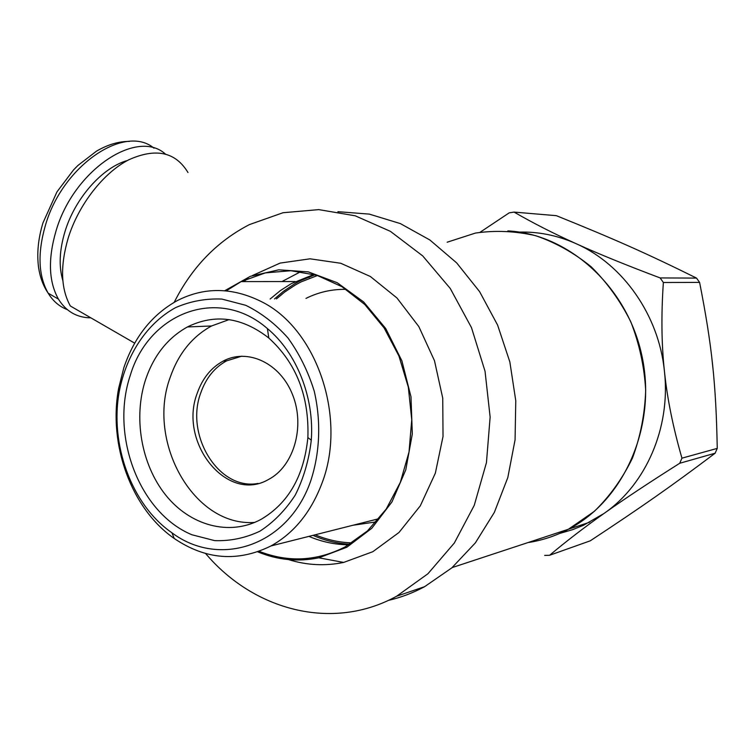 <?xml version="1.0" encoding="UTF-8"?>
<svg xmlns="http://www.w3.org/2000/svg" width="755" height="755" viewBox="0 0 755 755"><rect width="100%" height="100%" fill="white"/><g stroke="black" fill="none" stroke-linecap="round" stroke-linejoin="round"><path stroke-width="1.13" d="M224.716 290.732L250.386 276.311L278.793 269.809L308.333 271.885L337.23 282.729L363.617 301.934L385.701 328.491L401.886 360.815L410.984 396.781L412.315 433.974L405.784 469.836L391.939 501.962L371.809 528.274L346.866 547.215L318.836 557.803C298.027 562.069 277.661 560.078 257.729 551.839M226.217 290.854L241.166 281.596L265.326 272.904L290.968 270.705L316.94 275.311L341.977 286.702L364.778 304.501L384.125 327.963L398.923 355.973L408.313 387.098L411.739 419.704L409.021 452.037L400.32 482.37L386.183 509.115L367.44 530.954L345.148 546.884C316.93 561.258 288.268 562.73 259.154 551.32M243.657 281.596L248.112 278.368M252.415 275.547L280.077 263.099L310.079 258.814L340.769 263.268L370.346 276.49L396.96 297.98L418.846 326.613L434.484 360.72L442.741 398.159L443.025 436.475L435.352 473.149L420.299 505.831L398.961 532.511L372.847 551.688L343.667 562.428C325.103 566.222 306.728 565.278 288.552 559.597M174.207 302.311C191.845 267.327 216.911 241.43 249.405 224.603L283.012 212.731L318.78 209.616L355.161 215.788L390.411 231.351L422.706 255.898L450.263 288.476L471.469 327.594L485.04 371.243L490.137 417.09L486.447 462.617L474.253 505.34L454.34 543.005L427.943 573.743L396.63 596.223C332.313 631.68 253.51 610.285 205.605 553.5M337.91 211.683L369.28 214.109L400.32 223.574L429.85 239.967L456.662 262.891L479.585 291.6L497.592 325.056L509.851 361.938L515.769 400.745L515.07 439.835L507.813 477.556L494.365 512.352L475.395 542.845L451.783 567.902L424.584 586.692C412.928 592.968 400.848 597.535 388.353 600.395M270.139 299.018L280.36 290.6L291.402 283.569L313.986 274.433M348.838 544.808C335.107 544.685 321.8 541.873 308.918 536.371M712.965 368.629L711.88 358.55M699.602 282.398L663.362 282.502L660.144 277.934C626.65 265.307 599.036 254.067 577.292 244.214L575.093 243.223C553.226 233.323 532.879 222.952 514.07 212.089L556.36 215.675C614.004 238.948 646.629 253.378 696.516 278.085L699.602 282.398C711.965 345.28 716.023 383.729 717.25 448.385L715.136 453.208C671.242 486.305 642.09 506.652 590.25 540.825L549.612 555.274C566.09 541.41 584.162 527.519 603.84 513.589L605.331 512.532C624.706 498.791 649.498 482.37 679.736 463.268L681.944 458.172L717.25 448.385M544.666 555.406L549.612 555.274M715.136 453.208L679.736 463.268M681.944 458.172C673.139 427.575 667.354 399.084 664.589 372.677L664.372 370.658C661.503 344.063 661.163 314.684 663.362 282.502M660.144 277.934L696.516 278.085M514.07 212.089L509.21 212.844L480.133 232.229M528.056 542.552C542.118 540.42 555.605 535.974 568.524 529.198C624.017 500.499 656.916 426.386 642.08 356.568C627.575 286.645 568.751 234.097 507.841 230.898M559.738 533.426L572.856 529.585L583.492 525.272L603.84 513.589M605.331 512.532C646.035 483.757 670.383 427.981 664.589 372.677M664.372 370.658C658.662 315.118 623.139 264.882 577.292 244.214M575.093 243.223C556.841 235.286 538.211 231.577 519.185 232.096M533.813 540.655L562.418 531.218M315.137 534.795C327.038 539.797 339.316 542.486 351.972 542.873M317.487 275.481L301.028 281.926L295.422 284.937L284.739 292.006L276.453 298.914M305.973 298.395C318.61 292.109 332.002 289.099 346.158 289.363M376.311 521.875L352.981 525.244M123.848 367.694C134.314 336.928 152.104 314.58 177.217 300.65C204.303 286.825 232.38 287.164 261.457 301.66C317.053 328.897 347.621 418.921 321.498 484.446C310.522 512.805 293.676 533.304 270.969 545.95C237.891 562.258 205.643 559.766 174.226 538.475C131.238 508.747 108.05 444.289 118.667 388.212L123.848 367.694M310.503 481.558C319.941 453.387 321.271 421.592 314.24 391.184C308.106 371.441 299.329 353.67 287.919 337.9C275.292 323.744 261.221 312.872 245.724 305.294L221.885 299.074C205.756 298.376 190.326 301.226 175.594 307.625C147.206 323.149 126.708 354.048 119.413 390.722C109.362 443.78 131.342 504.812 171.942 532.794C219.177 568.26 287.731 546.327 310.503 481.558M130.417 374.933C110.013 435.022 138.958 512.824 191.902 534.757L214.647 540.627C230.266 541.203 245.347 538.06 259.89 531.19C273.697 522.234 285.513 510.144 295.337 494.94C303.652 478.274 308.965 460.031 311.277 440.203C314.495 397.489 296.555 352.623 267.412 328.595C218.299 285.711 149.094 312.759 130.417 374.933M145.753 379.114C133.106 417.005 141.025 464.032 165.458 494.78C189.845 525.489 229.133 536.588 260.985 519.402C288.401 503.302 304.029 476.009 307.87 437.532C309.267 396.111 296.243 362.938 268.789 338.014C241.996 317.147 214.873 313.457 187.429 326.953C167.912 337.778 154.02 355.161 145.753 379.114M229.086 319.601L211.56 325.971C192.251 336.57 178.501 353.595 170.3 377.056C146.093 441.401 193.705 527.141 254.737 522.413M197.376 392.845C177.897 442.128 226.944 504.019 268.657 479.397C293.78 466.335 305.331 426.537 292.629 394.865C280.284 363.013 247.564 347.857 223.084 361.126C211.136 367.694 202.557 378.264 197.376 392.845M241.855 356.152L226.576 360.871C214.647 367.421 206.087 377.962 200.905 392.496C184.531 434.889 218.629 490.863 257.983 483.445M62.863 280.643C58.673 266.553 59.39 250.15 65.034 231.436C75.122 198.065 102.586 167.28 127.416 160.513M90.874 317.846C76.925 317.704 66.11 311.456 58.428 299.103C48.697 281.709 47.876 259.031 55.983 231.077C73.499 170.252 136.881 128.312 165.279 153.945M312.985 535.342C324.848 540.58 337.117 543.543 349.801 544.223M315.061 274.735L300.632 280.577L294.648 283.805L283.276 291.449L274.499 298.942M447.168 242.213L475.49 233.059C495.403 230.181 515.457 231.068 535.673 235.702C555.557 242.515 574.083 252.897 591.24 266.836C607.19 282.625 620.384 300.971 630.831 321.875C639.372 343.818 644.326 366.637 645.685 390.335C644.874 413.976 640.457 436.569 632.445 458.115C622.516 478.528 609.804 496.28 594.308 511.371L568.43 529.236C555.51 536.003 542.014 540.457 527.962 542.581M134.692 343.157L70.347 305.992C60.749 288.608 60.051 265.883 68.261 237.816C78.69 204.482 103.378 172.904 128.652 159.852C155.728 147.64 175.509 151.859 187.986 172.527M309.191 276.802L309.135 277.51M300.792 271.64L281.945 281.558M67.27 309.607C59.39 306.624 53.02 301.141 48.169 293.176C38.326 275.773 37.41 253.142 45.432 225.283C62.561 165.345 125.019 123.678 153.992 148.188M318.836 557.803L343.667 562.428M396.63 596.223L424.584 586.692M295.243 281.549L241.166 281.596M568.524 529.198L589.712 522.215M379.048 518.666L270.969 545.95M171.942 532.794L174.226 538.475M119.413 390.722L118.667 388.212M268.789 338.014L267.412 328.595M307.87 437.532L311.277 440.203M211.56 325.971L187.429 326.953M226.576 360.871L223.084 361.126M129.426 141.421C118.809 141.317 107.833 144.564 96.508 151.142L77.944 165.439L73.565 169.884L56.955 191.883L42.95 222.933C38.146 238.788 36.702 253.755 38.628 267.855C40.147 277.642 43.328 286.079 48.169 293.176L58.428 299.103M568.43 529.236L452.132 567.59"/></g></svg>
